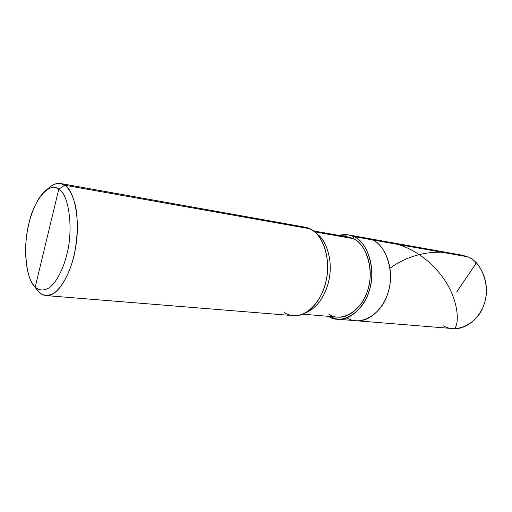 <?xml version="1.0" encoding="UTF-8"?>
<svg xmlns="http://www.w3.org/2000/svg" width="512" height="512" viewBox="0 0 512 512"><rect width="100%" height="100%" fill="white"/><g stroke="black" fill="none" stroke-linecap="round" stroke-linejoin="round"><path stroke-width="0.77" d="M348.454 234.906L338.97 235.405C344.333 234.054 349.222 234.432 353.632 236.55L372.16 239.84C384.525 244.294 393.978 267.533 389.382 287.219C386.381 305.242 370.835 322.413 356.269 320.749C370.835 322.413 386.381 305.242 389.382 287.219C393.978 267.533 384.525 244.294 372.16 239.84C368.928 238.33 365.382 237.702 361.517 237.946C365.382 237.702 368.928 238.33 372.16 239.84L353.632 236.55L348.454 234.906L462.394 255.245L467.61 256.8L372.16 239.84C386.483 244.672 395.296 273.99 387.642 293.786C381.83 314.528 359.674 326.842 347.066 317.824C359.674 326.842 381.83 314.528 387.642 293.786C395.296 273.99 386.483 244.672 372.16 239.84L366.957 238.208L372.16 239.84L456.941 254.906M443.552 325.856C456.333 334.048 478.272 323.347 483.77 305.024C491.11 287.597 481.99 261.408 467.61 256.8C480.019 261.024 489.709 281.805 485.421 299.174C482.701 315.104 467.507 330.189 452.896 328.582L337.536 319.226C352.045 320.902 367.616 303.322 370.662 284.883C375.315 264.749 365.952 241.037 353.632 236.55L352.986 238.579C349.875 237.088 346.451 236.493 342.72 236.781M60.55 183.514L304.794 227.117L309.901 228.774L64.666 185.203C69.299 188.467 72.96 195.571 75.642 206.534C78.56 221.946 77.331 241.933 73.555 257.299C69.696 272.595 62.394 287.066 54.381 292.96C48.301 296.352 43.117 296.038 38.822 292.006L35.226 287.046C39.123 290.682 43.827 290.918 49.338 287.757C56.589 282.278 63.181 269.03 66.675 255.078C73.715 229.869 69.043 193.907 58.784 189.178C69.043 193.907 73.715 229.869 66.675 255.078C63.181 269.03 56.589 282.278 49.338 287.757C43.827 290.918 39.123 290.682 35.226 287.046L58.784 189.178C54.893 186.426 50.451 186.938 45.459 190.714C36.013 198.771 29.062 217.549 26.714 235.315C23.878 254.707 26.829 276.57 33.274 284.774L38.822 292.006C40.896 294.093 43.302 295.29 46.042 295.584C57.626 297.254 71.706 273.043 75.482 248.122C80.698 220.813 74.438 189.939 64.666 185.203L60.55 183.514C57.133 182.88 53.523 184.109 49.722 187.2L49.952 187.002C55.45 182.842 60.352 182.246 64.666 185.203L58.784 189.178L35.226 287.046C25.894 279.558 22.842 246.483 28.832 223.834C33.651 200.282 49.248 181.133 58.784 189.178L64.666 185.203L309.901 228.774C306.733 227.213 303.245 226.592 299.443 226.918M313.414 230.906L347.974 236.986L352.986 238.579L314.624 231.859L352.986 238.579L353.632 236.55C367.872 241.408 376.595 271.251 368.941 291.514C363.123 312.685 341.056 325.427 328.493 316.333L337.536 319.226M328.928 314.266C340.819 323.008 361.856 311.027 367.437 290.886C374.752 271.693 366.541 243.251 352.986 238.579C364.691 242.886 373.536 265.446 369.101 284.538C366.195 302.029 351.379 318.72 337.6 317.088L302.63 314.17M314.579 231.821L317.754 234.458C326.675 241.28 332.237 259.763 329.619 276.173C327.546 291.309 319.258 306.259 307.731 311.84L305.869 312.602C318.195 307.974 327.546 292.038 329.638 276.032C332.422 258.522 325.786 239.181 316.147 233.242M284.25 312.538C289.843 316.282 296.384 316.653 303.872 313.638C316.013 307.763 324.781 291.923 326.976 275.885C329.747 258.483 323.878 238.912 314.477 231.738L309.901 228.774C322.042 233.344 331.155 258.17 326.387 279.373C323.213 298.778 307.642 317.338 293.331 315.642L46.042 295.584M456.704 291.987L472.89 268.096C474.189 265.882 476.954 263.744 474.707 261.286M461.37 255.693C436.909 247.763 409.229 253.997 390.029 268.237M453.779 328.64C457.056 328.57 460.307 314.33 452.211 294.272C444.224 274.272 423.968 252.467 398.106 244.448M377.363 240.762L373.805 240.672M36.678 289.51L33.274 284.774M49.952 187.002L45.459 190.714M307.731 311.84L303.872 313.638"/></g></svg>
